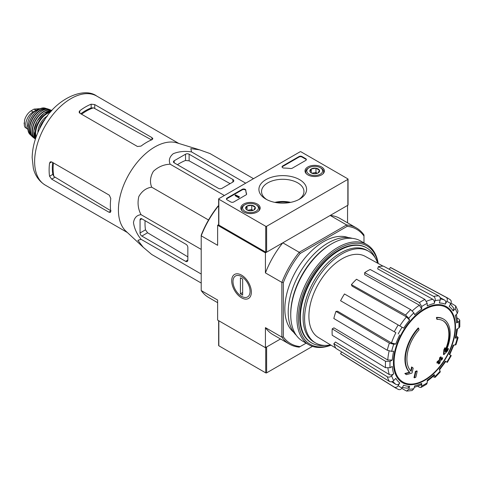 <?xml version="1.0" encoding="UTF-8"?>
<svg xmlns="http://www.w3.org/2000/svg" width="484" height="484" viewBox="0 0 484 484"><rect width="100%" height="100%" fill="white"/><g stroke="black" fill="none" stroke-linecap="round" stroke-linejoin="round"><path stroke-width="0.73" d="M217.637 302.681L208.755 297.551A67.052 38.714 -60 0 1 201.211 290.551L217.637 300.038L217.637 320.093L265.426 347.681L280.508 338.975L266.623 346.992L266.623 372.861L312.489 346.375M443.616 319.137L443.169 318.883A31.678 18.289 -60 0 0 436.435 317.425L436.889 317.685A31.678 18.289 -60 0 1 443.616 319.137A31.678 18.289 -60 0 1 445.649 351.844A114.2 71.426 175.5 0 0 448.505 348.795L448.057 348.541A114.2 71.426 175.5 0 1 446.278 350.476M436.889 317.685A115.44 66.647 60 0 1 437.215 319.392L436.768 319.137A115.44 66.647 60 0 0 436.435 317.425M442.872 320.668A29.99 17.315 -60 0 1 445.183 350.168M437.215 319.392A29.99 17.315 -60 0 1 443.102 320.795A29.99 17.315 -60 0 1 445.062 351.674A113.988 59.828 -124.2 0 0 445.31 348.002L444.863 347.742A113.147 92.099 112.2 0 1 443.84 349.878A114.309 59.992 55.8 0 1 443.441 354.379L443.889 354.633A113.873 71.227 -4.5 0 0 447.47 350.973A110.648 90.066 -67.8 0 0 448.505 348.795M445.31 348.002A113.147 92.099 112.2 0 1 444.288 350.138L443.84 349.878M444.288 350.138A114.309 59.992 55.8 0 1 443.889 354.633M412.029 367.217A113.988 71.299 64.5 0 1 411.146 371.258A29.99 17.315 -60 0 1 418.993 329.913A115.44 66.647 -120 0 0 418.666 328.206L418.218 327.946A31.678 18.289 -60 0 0 409.452 372.226A114.2 59.937 -175.8 0 1 404.83 373.497A110.648 7.091 32.6 0 1 406.003 374.392L406.451 374.652A113.873 59.762 4.2 0 0 411.999 373.049A114.309 71.499 -115.5 0 0 413.179 368.1A113.147 7.248 -147.4 0 0 412.029 367.217L411.581 366.963A113.988 71.299 64.5 0 1 410.734 370.841M409.452 372.226L409.9 372.486A31.678 18.289 -60 0 1 418.666 328.206M409.9 372.486A114.2 59.937 -175.8 0 1 405.277 373.757L404.83 373.497M405.277 373.757A110.648 7.091 32.6 0 1 406.451 374.652M417.172 371.143A114.182 65.921 180 0 1 415.798 371.73L415.345 371.47A114.762 66.26 60 0 1 413.983 377.581L414.431 377.841A112.276 64.82 0 0 0 415.81 377.254A115.01 66.405 -120 0 0 417.172 371.143L416.724 370.889A114.182 65.921 180 0 1 415.345 371.47M415.798 371.73A114.762 66.26 60 0 1 414.431 377.841M438.806 363.98A112.276 64.82 0 0 0 439.817 363.181A114.762 66.26 -120 0 0 440.422 360.774A113.117 65.31 0 0 0 442.388 359.152A114.182 65.921 -120 0 0 442.66 357.93A113.498 65.528 180 0 1 440.694 359.551A114.762 66.26 -120 0 0 441.184 357.071L440.736 356.817A114.182 65.921 180 0 1 439.72 357.609A115.01 66.405 60 0 1 439.23 360.084A113.498 65.528 180 0 1 437.155 361.645A115.44 66.647 60 0 1 436.883 362.867L437.33 363.127A113.117 65.31 0 0 0 439.405 361.566A115.01 66.405 60 0 1 438.806 363.98L438.359 363.72A115.01 66.405 60 0 0 438.788 362.044M441.184 357.071A114.182 65.921 180 0 1 440.168 357.87L439.72 357.609M440.168 357.87A115.01 66.405 60 0 1 439.678 360.344L439.23 360.084M439.678 360.344A113.498 65.528 180 0 1 437.603 361.905L437.155 361.645M437.603 361.905A115.44 66.647 60 0 1 437.33 363.127M442.66 357.93L442.213 357.67A113.498 65.528 180 0 1 440.851 358.807M439.405 370.066L445.77 361.475L445.262 361.185L447.343 362.383L451.251 355.619L449.17 354.415A45.665 26.366 -60 0 0 453.133 345.28L455.988 344.693L458.112 337.554L455.25 338.165L456.055 337.753L457.519 328.775M455.25 338.165A45.665 26.366 -60 0 0 456.642 329.277L458.868 327.995L459.8 326.76L459.8 320.245L458.814 318.992L457.168 318.085M459.8 320.245L458.868 321.612L456.642 322.901L457.574 321.521L456.358 314.455M456.642 322.901A45.665 26.366 -60 0 0 455.25 315.622L457.307 313.45L458.021 311.006L455.759 306.003L451.003 303.123M455.753 306.003L455.196 308.78L453.133 310.952L453.689 308.163L450.519 304.055M453.133 310.952A45.665 26.366 -60 0 0 449.17 306.39L450.749 303.662C451.59 301.877 451.354 300.522 450.035 299.584M389.317 269.292L390.364 267.477L446.127 297.327C447.446 298.265 447.682 299.62 446.841 301.405L445.262 304.133C446.103 302.367 445.873 301.006 444.572 300.062L440.113 297.612M445.262 304.133A45.665 26.366 -60 0 0 439.333 302.984L440.186 300.11C440.579 298.241 440.095 296.837 438.746 295.893L383.449 266.133A49.949 28.834 -60 0 0 378.343 266.642L433.64 296.396A51.976 30.008 -60 0 1 438.746 295.893M433.64 296.396C434.995 297.345 435.473 298.749 435.08 300.618L434.227 303.486C434.62 301.629 434.148 300.225 432.811 299.275L377.677 268.892L378.343 266.642M434.227 303.486A45.665 26.366 -60 0 0 427.233 305.918L427.233 303.347L424.934 299.427L370.187 269.479A49.949 28.834 -60 0 0 364.658 272.667L419.404 302.615A51.976 30.008 -60 0 1 424.934 299.427M419.404 302.615L421.703 306.535L421.703 309.107L419.428 305.198L364.658 274.688L364.658 272.667M421.703 309.107A45.665 26.366 -60 0 0 414.709 314.757L413.856 312.87L410.698 309.645L356.502 279.256A49.949 28.834 -60 0 0 351.396 284.64L405.592 315.036A51.976 30.008 -60 0 1 410.698 309.645M405.592 315.036L408.75 318.26L409.603 320.148L406.463 316.929L352.068 286.123L351.396 284.64M409.603 320.148A45.665 26.366 -60 0 0 403.674 328.146L344.481 293.969A49.949 28.834 -60 0 0 340.573 300.739L394.303 331.758A51.976 30.008 -60 0 1 398.211 324.994M394.303 331.758L395.894 332.677A48.836 28.193 -60 0 0 391.447 342.944L395.803 344.051L393.746 344.257L389.372 343.132L335.95 311.394L337.566 311.236L391.447 342.944M335.95 311.394A49.949 28.834 -60 0 0 333.839 318.508L387.254 350.247L391.629 351.372L393.686 351.166A45.665 26.366 -60 0 0 392.294 360.048L390.068 361.336L385.524 361.306L332.212 328.866L333.96 327.856L387.769 360.029A48.836 28.193 -60 0 1 389.106 351.027M332.212 328.866A49.949 28.834 -60 0 0 332.212 335.249L385.524 367.689L390.068 367.719L392.294 366.43A45.665 26.366 -60 0 0 393.686 373.709L391.629 375.88C390.207 377.151 388.749 377.441 387.254 376.74L333.839 343.731L335.448 342.025L389.33 374.58A48.836 28.193 -60 0 1 387.944 368.251M333.839 343.731A49.949 28.834 -60 0 0 335.95 348.407L389.372 381.416C390.86 382.112 392.318 381.828 393.746 380.551L395.803 378.379A45.665 26.366 -60 0 0 399.766 382.941L398.187 385.669C397.068 387.291 395.773 387.763 394.303 387.091L340.573 353.725L341.619 351.91M398.211 389.348C399.681 390.019 400.976 389.547 402.095 387.926L403.674 385.197A45.665 26.366 -60 0 0 409.603 386.347L408.75 389.215L406.627 391.09L412.096 390.552L413.856 388.712L414.709 385.845A45.665 26.366 -60 0 0 421.703 383.413L421.703 385.984L420.983 387.472L419.404 387.248L417.801 386.274M420.983 387.472L426.628 384.211L427.233 382.796L427.233 380.218A45.665 26.366 -60 0 0 434.227 374.574L435.128 377.357L440.259 371.948L439.333 369.183A45.665 26.366 -60 0 0 445.262 361.185M458.112 337.554L457.084 336.428M433.64 377.03L435.128 377.357M434.227 374.574L434.275 375.475L427.233 381.235M421.703 383.413L420.977 384.907L414.25 387.388M406.627 391.09L401.756 388.416M409.603 386.347L407.467 388.222L402.325 387.527M399.766 382.941C398.653 384.55 397.364 385.028 395.894 384.381A48.836 28.193 -60 0 1 392.814 381.271M391.544 381.737L395.894 384.381M394.303 387.091A51.976 30.008 -60 0 0 395.706 388.065L341.988 354.711A49.949 28.834 -60 0 1 340.573 353.725M393.686 373.709C392.276 374.973 390.824 375.263 389.33 374.58M392.294 360.048L387.769 360.029M390.364 267.477A49.949 28.834 -60 0 1 391.931 268.215L447.67 298.059A51.976 30.008 -60 0 0 446.127 297.327M201.211 290.551L201.211 235.194A65.999 38.103 -60 0 1 218.036 206.057L218.647 205.7M218.647 224.667L217.637 225.254L217.637 245.309L201.211 235.823A67.052 38.714 -60 0 1 218.58 205.742L218.647 205.779M306.124 343.156L299.221 347.137A67.052 38.714 -60 0 1 289.396 344.106A67.052 38.714 -60 0 1 281.851 337.112L281.851 282.384A67.052 38.714 -60 0 1 299.221 252.297L282.795 242.811L265.426 252.842L217.637 225.254M300.171 346.592A65.999 38.103 -60 0 1 283.346 336.876L283.346 282.614A65.999 38.103 -60 0 1 300.171 253.477L299.221 252.297L346.617 224.933L330.191 215.453L347.56 205.422L347.56 222.834M241.534 297.811A13.891 8.022 -120 0 0 251.359 292.142A13.891 8.022 -120 0 0 241.534 275.124A13.891 8.022 -120 0 0 231.709 280.799A13.891 8.022 -120 0 0 241.534 297.811M283.346 282.614L281.851 282.384L265.426 272.897L265.426 252.842M265.426 347.681L265.426 327.626A67.052 38.714 120 0 0 272.97 334.625L289.396 344.106M283.346 336.876L281.851 337.112L265.426 327.626M300.171 253.477L347.161 226.343L346.617 224.933A67.052 38.714 -60 0 1 356.448 227.964A67.052 38.714 -60 0 1 363.986 234.964L363.986 242.926M293.661 332.242A54.91 31.702 -60 0 1 296.214 270.616A54.91 31.702 -60 0 1 348.305 237.596M347.161 226.343A65.999 38.103 -60 0 1 363.986 236.059M356.448 227.964L340.022 218.484A67.052 38.714 120 0 0 330.191 215.453M282.795 242.811A67.052 38.714 120 0 0 265.426 272.897M324.401 345.407A54.91 31.702 -60 0 1 311.714 342.968A54.91 31.702 -60 0 1 311.714 279.564A54.91 31.702 -60 0 1 366.624 247.862A54.91 31.702 -60 0 1 375.076 257.633M330.518 344.874A52.968 30.583 -60 0 1 315.55 342.944A52.968 30.583 -60 0 1 315.55 281.785A52.968 30.583 -60 0 1 368.518 251.202A52.968 30.583 -60 0 1 377.671 263.193M335.739 348.038L318.321 337.481A46.857 27.05 -60 0 1 309.01 319.198A46.857 27.05 -60 0 1 327.952 270.568A46.857 27.05 -60 0 1 365.172 256.332L383.026 266.133M315.55 342.944L314.062 342.079A52.968 30.583 -60 0 1 314.055 280.92A52.968 30.583 -60 0 1 367.023 250.337L368.518 251.202M174.179 162.83L218.387 188.349A2.535 1.464 0 0 0 221.968 188.349L232.871 182.057A3.17 1.827 0 0 0 233.796 180.762A3.17 1.827 0 0 0 232.871 179.473L189.117 154.208A2.535 1.464 0 0 0 185.529 154.208L174.179 160.761A2.535 1.464 0 0 0 173.441 161.795A2.535 1.464 0 0 0 174.179 162.83L174.179 160.761M253.507 178.681L209.971 153.543L199.511 149.81L190.841 148.63L191.501 151.891C184.809 150.899 178.735 151.498 173.272 153.688C169.485 156.846 168.45 160.355 170.168 164.209L224.37 195.5M191.501 151.891L245.703 183.188M170.168 164.209C163.822 164.451 158.226 166.829 153.374 171.33C150.203 176.817 149.647 182.099 151.698 187.181C146.259 187.955 141.963 191.083 138.811 196.564C137.335 203.026 138.079 209.058 141.038 214.666C136.833 215.108 134.31 217.758 133.475 222.622C134.322 228.454 136.839 234.014 141.038 239.296L137.886 240.36L143.24 247.276L151.698 254.463L201.211 283.049M141.038 239.296L201.211 274.035M141.038 214.666L201.211 249.411M151.698 187.181L208.531 219.996M141.848 236.071L185.608 261.336A3.17 1.827 -120 0 0 187.193 261.493A3.17 1.827 -120 0 0 187.846 260.041L187.846 247.451A2.535 1.464 -120 0 0 186.056 244.347L141.848 218.828A2.535 1.464 -120 0 0 140.584 218.701A2.535 1.464 -120 0 0 140.058 219.863L140.058 232.967A2.535 1.464 -120 0 0 141.848 236.071L147.584 232.762L145.478 229.839A49.277 28.453 120 0 1 145.097 220.704M47.075 116.456L45.714 117.243L44.673 119.917M45.714 117.243L46.276 117.57M81.566 114.224A46.966 27.116 -60 0 1 93.509 107.841L91.149 107.962A46.881 27.068 120 0 0 80.786 113.77M93.509 107.841L150.869 139.531M52.659 162.479A46.881 27.068 120 0 0 52.816 174.361L53.893 176.46A46.966 27.116 -60 0 1 53.446 162.927M111.06 210.915L53.893 176.46M79.799 113.202L137.444 146.483L141.032 146.101A51.425 29.693 -60 0 1 151.934 139.731L152.859 138.745L151.934 137.601L94.737 104.58L91.149 104.199A51.425 29.693 120 0 0 79.799 110.751L79.061 112.046L79.799 113.202L79.799 110.751M51.679 179.153L108.876 212.173L110.328 212.409L110.721 211.109A51.425 29.693 -60 0 1 110.788 198.482L109.323 195.191L51.679 161.91L50.306 161.844L49.562 163.132A51.425 29.693 120 0 0 49.562 176.243L51.679 179.153L54.892 177.301M142.998 247.052L125.913 231.164A51.425 29.693 -60 0 1 119.657 198.373A51.425 29.693 -60 0 1 176.896 142.865L199.287 149.744M177.428 164.705A49.277 28.453 120 0 1 185.529 160.464L189.117 160.827L230.112 183.648M187.846 256.859L147.584 232.762M218.647 320.674L218.647 345.528A0.635 0.363 0 0 0 218.835 345.788L265.722 372.861A0.635 0.363 0 0 0 266.623 372.861M265.722 346.992A0.635 0.363 0 0 0 266.623 346.992M276.183 202.614A22.851 13.195 180 0 1 289.317 202.614M305.749 160.416A2.111 1.222 0 0 0 306.366 159.557A2.111 1.222 0 0 0 305.749 158.691L302.016 156.538A2.111 1.222 0 0 0 299.027 156.538L282.668 165.982A2.111 1.222 0 0 0 282.051 166.841A2.111 1.222 0 0 0 284.084 168.063A36.959 21.338 0 0 1 290.376 168.505A2.111 1.222 0 0 0 292.306 168.178L305.749 160.416M347.857 178.868L300.969 151.794A0.635 0.363 0 0 0 300.074 151.794L218.835 198.694A0.635 0.363 0 0 0 218.835 199.214L265.722 226.288A0.635 0.363 0 0 0 266.623 226.288L347.857 179.382A0.635 0.363 0 0 0 347.857 178.868M265.891 199.118L265.891 199.118A23.837 13.764 180 0 1 265.891 179.655A23.837 13.764 180 0 1 299.608 179.655A23.837 13.764 180 0 1 299.608 199.118A23.837 13.764 180 0 1 265.891 199.118M257.343 211.962A9.686 5.596 180 0 1 246.84 213.19A9.686 5.596 180 0 1 240.808 208.078A9.686 5.596 180 0 1 250.494 202.415A9.686 5.596 180 0 1 260.18 208.078A9.686 5.596 180 0 1 257.343 211.962M321.558 174.887A9.686 5.596 180 0 1 311.055 176.115A9.686 5.596 180 0 1 305.017 171.003A9.686 5.596 180 0 1 314.709 165.34A9.686 5.596 180 0 1 324.395 171.003A9.686 5.596 180 0 1 321.558 174.887M245.818 190.158A2.111 1.222 0 0 0 244.474 189.069A2.111 1.222 0 0 0 242.212 189.341L227.044 198.095A2.111 1.222 0 0 0 226.427 198.954A2.111 1.222 0 0 0 227.044 199.819L230.783 201.973A2.111 1.222 0 0 0 233.766 201.973L246.011 194.901A2.111 1.222 0 0 0 246.634 194.042A2.111 1.222 0 0 0 246.586 193.788A36.959 21.338 0 0 1 245.818 190.158L245.818 190.672A36.959 21.338 0 0 0 246.586 194.302L246.586 193.788M218.647 198.954L218.647 224.824A0.635 0.363 0 0 0 218.835 225.078L265.722 252.152A0.635 0.363 0 0 0 266.623 252.152L347.857 205.252A0.635 0.363 0 0 0 348.044 204.992L348.044 179.122M266.878 199.656A21.211 12.245 180 0 1 261.548 191.803A21.211 12.245 180 0 1 282.747 179.286A21.211 12.245 180 0 1 303.952 191.803A21.211 12.245 180 0 1 298.622 199.656M274.888 202.379A20.382 11.767 180 0 1 290.612 202.379M238.993 196.625L235.557 194.901L235.109 195.161L238.842 197.315L239.29 197.061L238.993 196.885M239.217 197.018L239.217 196.498M238.842 197.315L238.842 197.835L235.109 195.681L235.109 195.161M238.842 197.835L239.29 197.061M245.818 190.672A2.111 1.222 0 0 0 244.474 189.583A2.111 1.222 0 0 0 242.212 189.855L227.044 198.609A2.111 1.222 0 0 0 226.476 199.214M306.318 159.811A2.111 1.222 0 0 0 305.749 159.212L302.016 157.052A2.111 1.222 0 0 0 299.027 157.052L282.668 166.496A2.111 1.222 0 0 0 282.099 167.101M309.996 171.663L311.26 168.946L315.967 168.214L319.416 170.205L318.157 172.927A4.876 2.813 180 0 1 313.444 173.653A4.876 2.813 180 0 1 311.26 172.927A4.876 2.813 180 0 1 309.996 171.663A4.876 2.813 180 0 1 311.26 168.946A4.876 2.813 180 0 1 315.967 168.214A4.876 2.813 180 0 1 319.416 170.205A4.876 2.813 180 0 1 318.157 172.927M320.305 174.167A7.919 4.574 180 0 1 309.107 174.167A7.919 4.574 180 0 1 309.107 167.7A7.919 4.574 180 0 1 320.305 167.7A7.919 4.574 180 0 1 320.305 174.167M306.529 173.938A8.978 5.185 180 0 1 305.731 171.796A8.978 5.185 180 0 1 308.362 168.136L309.107 167.7M320.305 167.7L321.055 168.136A8.978 5.185 180 0 1 323.681 171.796A8.978 5.185 180 0 1 322.882 173.938M317.329 173.308L315.967 172.528L313.614 172.891A4.223 2.438 180 0 1 317.298 173.32M312.113 173.32A4.223 2.438 180 0 1 313.614 172.891L311.756 173.175M315.967 172.528L315.967 168.214M311.26 172.885L311.26 168.946M245.781 208.737L247.046 206.015L251.753 205.289L255.201 207.279L253.943 210.002A4.876 2.813 180 0 1 249.23 210.728A4.876 2.813 180 0 1 247.046 210.002A4.876 2.813 180 0 1 245.781 208.737A4.876 2.813 180 0 1 247.046 206.015A4.876 2.813 180 0 1 251.753 205.289A4.876 2.813 180 0 1 255.201 207.279A4.876 2.813 180 0 1 253.943 210.002M256.09 211.242A7.919 4.574 180 0 1 244.892 211.242A7.919 4.574 180 0 1 244.892 204.774A7.919 4.574 180 0 1 256.09 204.774A7.919 4.574 180 0 1 256.09 211.242M242.315 211.012A8.978 5.185 180 0 1 241.516 208.87A8.978 5.185 180 0 1 244.148 205.204L244.892 204.774M256.09 204.774L256.841 205.204A8.978 5.185 180 0 1 259.466 208.87A8.978 5.185 180 0 1 258.668 211.012M253.114 210.383L251.753 209.602L249.399 209.965A4.223 2.438 180 0 1 253.084 210.395M247.899 210.395A4.223 2.438 180 0 1 249.399 209.965L247.542 210.25M251.753 209.602L251.753 205.289M247.046 209.959L247.046 206.015M330.85 345.08A56.809 32.797 -60 0 1 298.513 315.235A56.809 32.797 -60 0 1 336.005 250.301A56.809 32.797 -60 0 1 378.016 263.387M311.43 342.805A54.91 31.702 -60 0 1 299.771 317.504A54.91 31.702 -60 0 1 338.6 250.258A54.91 31.702 -60 0 1 366.34 247.705M331.026 345.183A57.868 33.408 -60 0 1 308.919 344.771A57.868 33.408 -60 0 1 308.919 277.955A57.868 33.408 -60 0 1 366.787 244.547A57.868 33.408 -60 0 1 378.198 263.484M308.919 344.771L302.724 341.196A57.868 33.408 -60 0 1 290.739 314.703A57.868 33.408 -60 0 1 331.655 243.833A57.868 33.408 -60 0 1 360.592 240.965L366.787 244.547M290.739 314.703L290.739 313.584A56.495 32.616 -60 0 1 330.687 244.396L331.655 243.833M296.323 335.309A56.495 32.616 -60 0 1 299.899 272.746A56.495 32.616 -60 0 1 352.298 238.37M250.077 291.404A12.088 6.976 60 0 1 241.534 296.335A12.088 6.976 60 0 1 232.986 281.537A12.088 6.976 60 0 1 241.534 276.6A12.088 6.976 60 0 1 250.077 291.404M242.653 295.131L240.415 293.842L240.415 277.804L242.653 279.099L242.653 295.131M242.653 292.548L240.415 293.842M28.126 129.458A10.346 5.977 -60 0 1 27.921 129.355L25.101 127.413L24.345 125.725L24.545 120.244L25.101 118.483C26.535 115.047 28.538 112.482 31.115 110.794L34.025 109.118L39.367 108.706M27.921 129.355A10.346 5.977 -60 0 1 26.336 121.06A10.346 5.977 -60 0 1 33.1 111.943L36.01 110.261A10.346 5.977 -60 0 1 39.44 109.263M28.078 128.06A11.616 6.703 -60 0 1 29.941 116.886A11.616 6.703 -60 0 1 38.684 109.687M424.577 379.928A43.112 24.89 -60 0 1 394.091 362.328A43.112 24.89 -60 0 1 424.577 309.524A43.112 24.89 -60 0 1 455.057 327.124A43.112 24.89 -60 0 1 424.577 379.928M455.504 326.742A43.893 25.343 -60 0 1 408.95 384.665A43.893 25.343 -60 0 1 408.95 322.586A43.893 25.343 -60 0 1 455.504 326.742M457.307 337.959A48.805 28.181 -60 0 1 455.196 345.074M458.868 321.612A48.805 28.181 -60 0 1 458.868 327.995M455.196 308.78A48.805 28.181 -60 0 1 457.307 313.45M446.841 301.405A48.805 28.181 -60 0 1 450.749 303.662M435.08 300.618A48.805 28.181 -60 0 1 440.186 300.11M421.703 306.535A48.805 28.181 -60 0 1 427.233 303.347M408.75 318.26A48.805 28.181 -60 0 1 413.856 312.87M398.187 334.002A48.805 28.181 -60 0 1 402.095 327.238M395.803 344.051A45.665 26.366 -60 0 1 399.766 334.916M391.629 351.372A48.805 28.181 -60 0 1 393.746 344.257M390.068 367.719A48.805 28.181 -60 0 1 390.068 361.336M393.746 380.551A48.805 28.181 -60 0 1 391.629 375.88M402.095 387.926A48.805 28.181 -60 0 1 398.187 385.669M413.856 388.712A48.805 28.181 -60 0 1 408.75 389.215M427.233 382.796A48.805 28.181 -60 0 1 421.703 385.984M440.186 371.071A48.805 28.181 -60 0 1 435.08 376.455M450.749 355.329A48.805 28.181 -60 0 1 446.841 362.092M426.634 301.242A48.836 28.193 -60 0 1 432.811 299.275M412.295 310.855A48.836 28.193 -60 0 1 419.428 305.198M399.802 325.913A48.836 28.193 -60 0 1 406.463 316.929M440.343 298.949A48.836 28.193 -60 0 1 444.572 300.062M387.254 350.247A51.976 30.008 -60 0 1 389.372 343.132M385.524 367.689A51.976 30.008 -60 0 1 385.524 361.306M389.372 381.416A51.976 30.008 -60 0 1 387.254 376.74M45.278 185.124A51.425 29.693 -60 0 1 45.278 125.743A51.425 29.693 -60 0 1 96.703 96.05C83.623 86.255 54.934 99.226 42.054 124.188C35.713 135.375 32.416 146.531 32.156 157.663L33.329 168.232C34.406 172.891 37.262 180.151 45.278 185.124L127.371 232.52M151.934 139.731L151.934 137.601M94.737 108.289L94.737 104.58M91.149 107.962L91.149 104.199M49.562 163.132L51.679 161.91M49.562 176.243L52.816 174.361M108.876 212.173L110.721 211.109M232.871 182.057L232.871 179.473M189.117 160.827L189.117 154.208M185.529 160.464L185.529 154.208M185.608 261.336L187.846 260.041M140.058 219.863L141.848 218.828M140.058 232.967L145.478 229.839M218.835 320.783L218.835 345.788M265.722 347.512L265.722 372.861M218.835 199.214L218.835 225.078M265.722 226.288L265.722 252.152M266.623 226.288L266.623 252.152M347.857 179.382L347.857 205.252M227.044 198.609L227.044 198.095M242.212 189.855L242.212 189.341M305.749 159.212L305.749 158.691M302.016 157.052L302.016 156.538M299.027 157.052L299.027 156.538M282.668 166.496L282.668 165.982M31.115 110.794L33.1 111.943M34.025 109.118L36.01 110.261M39.96 128.072A16.686 9.632 -60 0 1 44.643 119.972M39.646 128.714A16.262 9.39 -60 0 1 44.764 119.687M39.597 128.587A12.251 7.072 -60 0 1 44.861 119.439M37.915 132.447A13.092 7.562 -60 0 1 47.408 116.015M36.137 136.942A16.262 9.39 -60 0 1 39.041 122.143A16.262 9.39 -60 0 1 50.409 112.227M35.828 137.825A16.68 9.632 -60 0 1 38.532 121.847A16.68 9.632 -60 0 1 51.014 111.514M51.685 110.751L44.111 113.141L37.135 121.042L33.783 131.031L35.501 138.787A16.631 9.601 -60 0 1 37.207 121.079A16.631 9.601 -60 0 1 51.679 110.757M33.777 131.957A16.42 9.48 -60 0 1 44.909 112.675M35.483 138.835A16.25 9.384 -60 0 1 35.762 120.25A16.25 9.384 -60 0 1 51.721 110.709M33.384 137.517L35.417 139.053A16.456 9.505 -60 0 1 34.975 138.757A16.456 9.505 -60 0 1 35.495 120.093A16.456 9.505 -60 0 1 51.395 110.31A16.456 9.505 -60 0 1 51.873 110.546L49.531 109.553A16.22 9.365 -60 0 0 34.116 119.294A16.22 9.365 -60 0 0 33.384 137.517C24.17 131.327 39.561 104.671 49.531 109.553M30.903 128.405A16.008 9.244 -60 0 1 40.396 111.961M32.126 136.095A15.609 9.008 -60 0 1 32.797 118.538A15.609 9.008 -60 0 1 47.668 109.172M30.214 134.625L32.519 136.639A15.815 9.129 -60 0 1 31.557 135.925A15.815 9.129 -60 0 1 32.519 118.374A15.815 9.129 -60 0 1 47.238 108.767A15.815 9.129 -60 0 1 48.327 109.239L45.442 108.253A15.415 8.9 -60 0 0 31.333 117.691A15.415 8.9 -60 0 0 30.214 134.625C22.548 128.109 35.961 104.871 45.442 108.253M28.635 124.4A15.004 8.664 -60 0 1 35.798 111.998M24.2 124.122A12.148 7.012 -60 0 1 24.2 122.767M449.678 354.711L453.931 344.898M366.624 247.862L366.055 247.536M311.714 342.968L311.145 342.642M450.326 299.765L447.67 298.059M395.706 388.065L398.514 389.505M178.796 143.445L96.703 96.05M305.731 171.796L305.731 173.042M323.681 171.796L323.681 173.042M241.516 208.87L241.516 210.11M259.466 208.87L259.466 210.11M39.367 108.7L39.93 109.021M39.379 129.252L41.769 123.819L44.855 119.451M24.545 120.25L24.345 125.725"/></g></svg>
